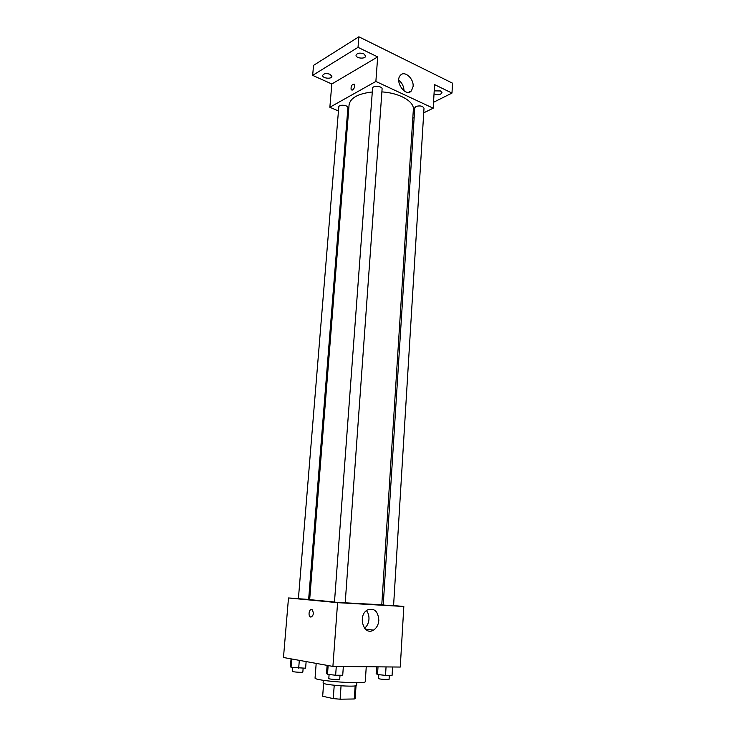<?xml version="1.0" encoding="UTF-8"?>
<svg xmlns="http://www.w3.org/2000/svg" width="736" height="736" viewBox="0 0 736 736"><rect width="100%" height="100%" fill="white"/><g stroke="black" fill="none" stroke-linecap="round" stroke-linejoin="round"><path stroke-width="1.1" d="M355.166 685.86L354.274 698.979L340.096 699.2L333.252 698.611L322.672 696.247L323.61 683.348M354.274 698.979L355.166 698.464L356.04 685.676M356.785 682.714L356.61 685.299C357.392 687.479 322.009 684.949 323.104 682.898L323.297 680.312M341.053 685.842L340.096 699.2M323.647 683.367L322.672 696.247M334.227 685.262L333.252 698.611M316.186 663.403L315.063 677.948C313.334 680.864 366.565 684.682 365.277 681.545L366.252 666.733M393.594 605.544L403.825 606.492L400.264 667.055L332.902 666.411L283.48 657.496L288.494 597.972L298.411 598.561M308.66 599.168L309.7 599.224M372.296 91.982C358.082 93.619 350.336 97.916 349.066 104.871L309.672 599.638L334.475 602.002M345.212 602.802L381.782 604.808L413.356 109.48C414.322 101.467 399.473 92.892 381.883 91.908M403.825 606.492L337.594 602.655L288.494 597.972M381.8 604.458L383.254 604.596M334.466 602.149L345.202 602.913L382.094 88.992C382.554 85.992 372.554 85.247 372.563 88.283L334.466 602.149M298.402 598.718L308.642 599.444L347.898 107.787C348.349 105.046 338.781 104.162 338.781 106.95L298.402 598.718M384.422 605.121L383.226 604.983L414.764 107.815L415.914 106.462C420.072 105.368 422.768 105.975 424 108.293L393.576 605.728L384.422 605.121M337.594 602.655L332.902 666.411M378.828 620.384C378.405 624.873 376.62 628.121 373.483 630.136C363.694 636.373 357.319 615.397 367.374 609.988C374.311 607.715 378.129 611.184 378.828 620.384M310.886 617.108L310.15 616.777C307.657 614.9 309.856 607.596 312.248 609.822C313.978 613.244 313.527 615.682 310.886 617.108M310.896 617.118L310.15 616.777C307.657 614.9 309.865 607.596 312.257 609.822C313.978 613.244 313.527 615.682 310.896 617.118M366.436 610.641C368.285 612.95 369.132 615.83 368.957 619.27C368.616 623.134 367.154 626.134 364.578 628.25M423.724 112.847L433.182 108.192L375.875 81.438L329.857 107.263L338.45 110.961M347.337 114.798L348.238 115.184M412.795 118.22L414.147 117.558M433.522 102.286L451.987 93.076L452.52 83.177L358.855 36.8L313.545 65.366L312.653 75.376L331.826 83.996L329.857 107.263M451.987 93.076L434.571 84.603L433.182 108.192M358.855 36.8L358.027 47.352L312.653 75.376M375.875 81.438L377.678 56.911L358.027 47.352M413.098 86.452L411.442 90.832C405.876 97.676 394.275 81.54 400.393 75.339C404.469 70.168 413.945 78.559 413.098 86.452M377.678 56.911L331.826 83.996M352.562 90.022L351.164 89.902C350.722 86.167 351.817 84.254 354.439 84.162C355.175 86.241 354.55 88.191 352.562 90.022L351.164 89.902C350.722 86.167 351.817 84.254 354.439 84.162M398.756 80.196C402.132 82.883 403.889 86.443 404.009 90.859M330.022 74.272L331.881 76.388C331.844 79.378 322.221 78.384 322.69 75.44C323.757 73.48 326.195 73.094 330.022 74.272M363.823 53.829L365.636 56.037C365.608 59.294 355.562 58.438 356.04 55.209C357.199 53.01 359.794 52.55 363.823 53.829M434.203 90.868L440.551 90.951L442.005 92.699C440.597 94.889 437.938 95.275 434.019 93.877M392.592 666.982L392.076 675.4L385.526 675.381L377.522 674.516L376.16 673.698L376.602 666.834M378.01 666.844L377.522 674.516M386.05 666.926L385.526 675.381M378.81 674.654L378.562 678.546C378.258 679.135 389.307 679.963 389.077 679.337L389.316 675.39M343.344 666.512L342.718 675.252L335.644 675.234L327.492 674.342L326.517 673.486L327.124 665.372M328.146 665.556L327.492 674.342M336.278 666.448L335.644 675.234M329.093 674.516L328.799 678.546C328.477 679.181 339.949 680 339.719 679.328L340.004 675.243M306.13 661.59L305.606 668.214L291.051 667.34L290.416 666.577L291.06 658.867M291.741 658.987L291.051 667.34M299.313 660.358L298.687 668.159M292.753 667.524L292.431 671.379C292.128 671.959 303.057 672.704 302.836 672.088L303.149 668.196M365.369 629.114L373.483 630.136M408.673 92.285L411.442 90.832"/></g></svg>
